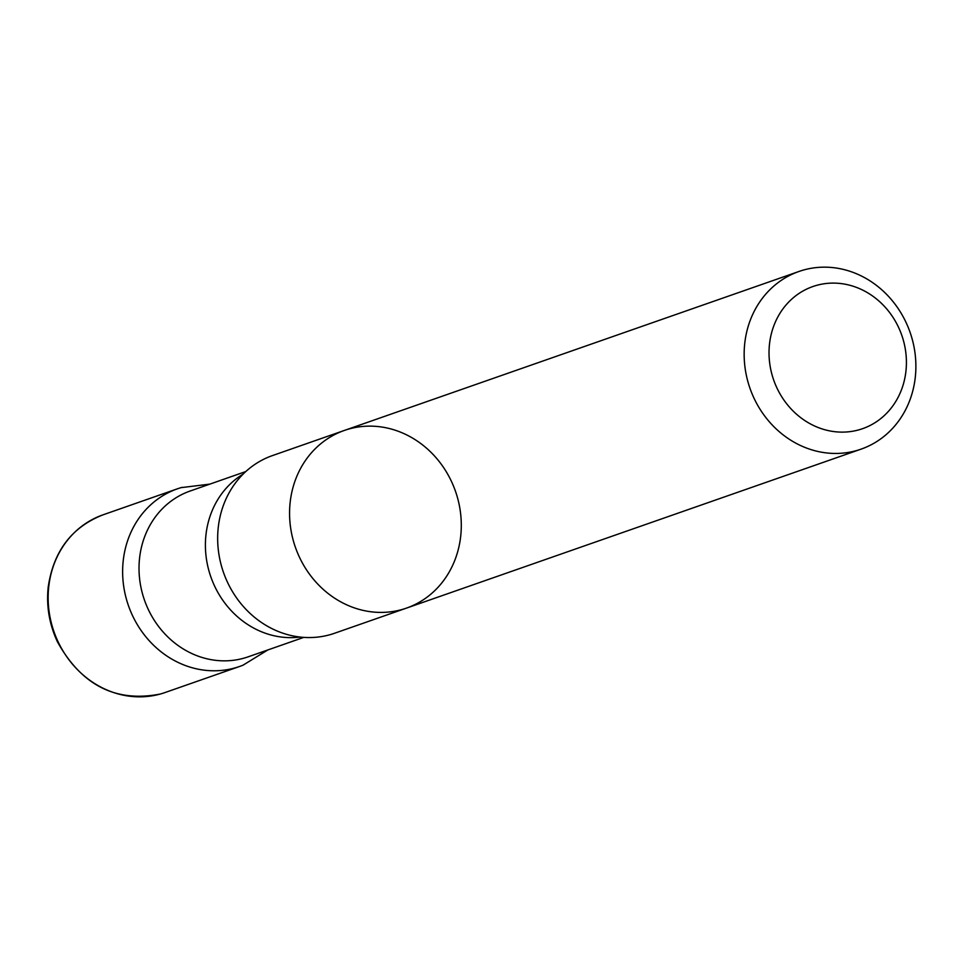 <?xml version="1.0" encoding="UTF-8"?>
<svg xmlns="http://www.w3.org/2000/svg" width="964" height="964" viewBox="0 0 964 964"><rect width="100%" height="100%" fill="white"/><g stroke="black" fill="none" stroke-linecap="round" stroke-linejoin="round"><path stroke-width="1.45" d="M329.929 634.722A94.111 84.796 -109.3 0 1 279.717 632.047A94.111 84.796 -109.3 0 1 230.3 490.724A94.111 84.796 -109.3 0 1 272.451 455.586L344.365 430.438A94.111 84.796 70.7 0 0 294.526 544.696A94.111 84.796 70.7 0 0 401.831 609.573A94.111 84.796 70.7 0 0 406.495 608.103A94.111 84.796 70.7 0 0 455.478 491.279A94.111 84.796 70.7 0 0 344.365 430.438A94.111 84.796 70.7 0 0 294.526 544.696A94.111 84.796 70.7 0 0 401.831 609.573A94.111 84.796 70.7 0 0 406.495 608.103L334.58 633.252A94.111 84.796 -109.3 0 1 329.929 634.722M243.41 665.015A94.111 84.796 -109.3 0 1 128.513 605.838A94.111 84.796 -109.3 0 1 181.003 487.663A94.111 84.796 -109.3 0 1 182.088 487.35M303.781 637.385L248.146 656.833A87.832 79.144 -109.3 0 1 144.443 600.042A87.832 79.144 -109.3 0 1 190.161 491.013L245.784 471.553M181.377 487.555A94.111 84.796 70.7 0 0 177.424 488.808A94.111 84.796 70.7 0 0 127.585 603.066A94.111 84.796 70.7 0 0 234.903 667.944A94.111 84.796 70.7 0 0 239.554 666.486L165.073 692.526A94.111 84.796 70.7 0 1 160.422 693.996A94.111 84.796 70.7 0 1 53.104 629.118A94.111 84.796 70.7 0 1 102.943 514.86C71.71 527.175 53.466 551.263 48.2 587.124C46.224 605.995 49.297 624.19 57.394 641.735C81.542 685.344 115.861 702.768 160.349 694.02L161.253 693.755M816.604 285.368A75.288 67.841 -109.3 0 1 904.895 377.912A75.288 67.841 -109.3 0 1 791.685 409.555A75.288 67.841 -109.3 0 1 816.604 285.368M803.615 270.004A94.111 84.796 -109.3 0 1 910.932 334.882A94.111 84.796 -109.3 0 1 861.081 449.14A94.111 84.796 -109.3 0 1 856.43 450.61A94.111 84.796 -109.3 0 1 749.112 385.733A94.111 84.796 -109.3 0 1 798.951 271.474A94.111 84.796 -109.3 0 1 803.615 270.004M300.045 637.047A87.832 79.144 -109.3 0 1 210.827 576.834A87.832 79.144 -109.3 0 1 243.085 474.143M243.085 665.148L267.847 649.941M209.863 484.121L181.015 487.651M102.943 514.86L177.424 488.808M798.951 271.474L344.365 430.438M861.081 449.14L406.495 608.103"/></g></svg>
